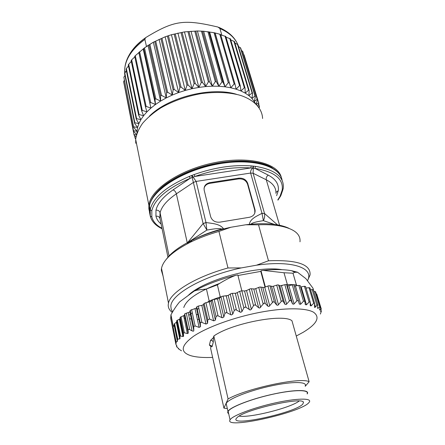 <?xml version="1.0" encoding="UTF-8"?>
<svg xmlns="http://www.w3.org/2000/svg" width="445" height="445" viewBox="0 0 445 445"><rect width="100%" height="100%" fill="white"/><g stroke="black" fill="none" stroke-linecap="round" stroke-linejoin="round"><path stroke-width="0.67" d="M213.4 337.649L210.546 340.403C211.909 340.314 212.816 340.903 213.255 342.183L213.4 337.649L213.834 336.014C231.556 323.281 283.693 313.325 291.97 320.778L309.13 381.727C301.36 376.865 247.131 388.224 228.074 398.948L223.93 408.148L227.328 408.571M309.13 381.727L305.253 386.266M305.181 385.993C307.74 381.654 292.893 381.259 272.04 385.737C249.99 390.298 227.868 399.059 226.194 403.52L226.683 405.695M220.948 162.737L221.226 162.72M195.088 169.306L195.427 169.144M214.968 32.897L230.777 87.776L234.165 83.994L235.027 84.227L220.62 34.443L214.056 32.702L203.638 31.245L197.408 30.972L184.453 31.89L171.442 34.721L165.139 36.813L153.358 42.203L146.472 46.475L144.881 39.394L145.42 37.908L146.06 37.386C174.329 20.292 183.918 19.079 217.894 27.023L219.93 28.541L221.871 35.233M146.472 46.475L146.049 46.775M124.272 80.289L123.693 82.03L133.561 131.364L133.539 130.769L137.01 131.258L133.739 127.454L123.86 77.191L133.739 127.454M124.962 75.483L123.86 77.191M126.369 70.705L124.572 73.564L134.646 123.421L137.611 127.47L138.907 123.588L136.281 119.31L126.063 69.214L126.358 68.541L136.598 118.67L136.281 119.31M128.488 65.982L126.358 68.541M131.314 61.354L128.26 64.859L138.645 115.166L140.898 119.661L143.579 115.739L141.733 111.05L131.142 60.548L131.653 59.886L142.272 110.416L141.733 111.05M134.813 56.871L131.653 59.886M135.308 55.697L134.702 56.337L145.504 107.006L146.928 111.867L150.911 108.096L138.862 52.66L135.308 55.697L146.149 106.394L145.504 107.006M202.503 31.25L216.365 81.685L218.818 86.263L203.638 31.245L197.408 30.972L184.453 31.89L171.442 34.721L165.139 36.813L153.358 42.203L144.464 47.882L138.862 52.66M235.027 84.227L236.117 89.172L239.538 85.668L240.322 85.963L225.799 36.429L220.764 34.944M240.322 85.963L240.956 90.964L244.355 87.743L245.045 88.099L230.432 38.826L226.021 37.191M245.045 88.099L245.228 93.122L248.555 90.185L249.15 90.596L234.487 41.591L230.749 39.894M249.15 90.596L248.9 95.614L252.109 92.961L252.604 93.417L237.919 44.689L234.91 43.009M252.604 93.417L251.942 98.395L254.991 96.02L255.374 96.515L240.706 48.071L238.47 46.519M255.374 96.515L254.329 101.427L257.177 99.324L257.449 99.852L242.825 51.687L241.413 50.396M256.454 104.391L258.662 102.828L244.094 54.896L243.715 54.618M124.305 85.101L134.084 135.108L136.003 136.799M123.66 81.391L133.539 130.769M136.593 134.412L133.561 131.364M133.834 126.836L137.611 127.47L137.01 131.258L137.255 132.477M124.756 72.891L134.852 122.787L134.646 123.421M134.852 122.787L138.907 123.588L140.898 119.661L136.598 118.67M128.661 64.186L139.079 114.526L138.645 115.166M139.079 114.526L143.579 115.739L146.928 111.867L142.272 110.416M146.149 106.394L150.911 108.096L138.89 52.288M139.597 51.681L150.683 102.506L149.943 103.095M150.683 102.506L155.5 104.48L143.184 48.917M150.911 108.096L155.5 104.48L154.982 99.368L143.674 48.455M144.464 47.882L155.817 98.812L154.982 99.368M155.817 98.812L160.628 101.071L148.035 45.418M239.538 85.668L225.031 36.095M244.355 87.743L229.754 38.426M248.555 90.185L233.898 41.14M252.109 92.961L237.43 44.188M254.991 96.02L240.317 47.532M257.177 99.324L242.542 51.114M257.449 99.852L256.203 104.141M257.883 105.966L258.829 103.385L258.662 102.828M258.701 107.006L259.446 106.489L258.651 103.874M259.213 107.735L259.446 106.489M155.5 104.48L160.628 101.071L160.584 95.886L148.997 44.889M149.859 44.367L161.49 95.369L160.584 95.886M161.49 95.369L166.246 97.917L153.358 42.203M160.628 101.071L166.246 97.917L166.658 92.688L154.788 41.652M155.717 41.179L167.637 92.221L166.658 92.688M167.637 92.221L172.276 95.063L159.082 39.321M166.246 97.917L172.276 95.063L173.144 89.829L160.973 38.776M161.958 38.37L174.179 89.417L173.144 89.829M174.179 89.417L178.645 92.549L165.139 36.813M172.276 95.063L178.645 92.549L179.941 87.348L167.476 36.318M168.505 35.978L181.015 87.003L179.941 87.348M181.015 87.003L185.259 90.418L171.442 34.721M178.645 92.549L185.259 90.418L186.967 85.284L174.201 34.309M175.258 34.043L188.068 85.006L186.967 85.284M188.068 85.006L192.029 88.694L177.911 33.075M185.259 90.418L192.029 88.694L194.115 83.666L181.059 32.78M182.127 32.585L195.227 83.46L194.115 83.666M195.227 83.46L198.865 87.404L184.453 31.89M192.029 88.694L198.865 87.404L201.29 82.52L187.957 31.745M189.025 31.628L202.392 82.386L201.29 82.52M202.392 82.386L205.668 86.564L190.983 31.189M198.865 87.404L205.668 86.564L208.388 81.852L194.799 31.217M195.845 31.183L209.473 81.791L208.388 81.852M209.473 81.791L212.348 86.185L197.408 30.972M205.668 86.564L212.348 86.185L215.313 81.669L201.485 31.206M216.365 81.685L215.313 81.669M212.348 86.185L218.818 86.263L221.977 81.975L207.932 31.706M208.905 31.829L222.978 82.069L221.977 81.975M222.978 82.069L224.986 86.797L209.601 31.99M218.818 86.263L224.986 86.797L228.285 82.759L214.056 32.702M229.225 82.92L228.285 82.759M224.986 86.797L230.777 87.776L215.213 33.203M234.165 83.994L219.78 34.17M135.697 138.962L135.063 138.111L135.781 138.195M134.54 135.508L135.063 138.111M133.956 134.54L136.465 134.852M136.977 133.239L137.01 131.281M230.777 87.776L236.117 89.172L240.956 90.964L245.228 93.122L248.9 95.614L251.942 98.395L255.497 103.468M236.467 94.29C211.258 86.408 167.898 97.299 149.409 116.162M262.6 118.492C262.177 108.608 254.39 99.975 240.322 95.336C228.953 92.226 215.875 91.659 201.084 93.634C186.221 96.304 172.76 101.082 160.69 107.968C153.364 112.735 147.351 117.825 142.65 123.243C138.801 128.716 136.47 134.078 135.664 139.335L135.758 143.284M281.396 177.755C278.62 163.387 249.117 155.55 214.24 162.731C179.352 169.773 150.243 189.804 148.886 205.317L148.853 208.822L149.509 211.787M151.161 200.634C156.562 187.779 178.334 173.25 205.106 165.957C231.867 158.643 259.413 159.766 272.24 167.759M152.351 198.387C158.993 186.244 179.546 173.116 204.35 166.213C229.147 159.299 255.068 159.527 268.941 166.074M252.237 161.78C220.931 157.18 171.286 173.639 156.217 193.035M149.626 205.139L149.425 205.94L150.199 209.773L151.812 210.713L151.851 216.96L150.238 215.992L149.514 212.365L149.437 205.996C151.956 190.315 182.25 170.607 217.11 164.161C251.965 157.575 280.328 165.979 282.113 180.442M189.336 176.409L194.115 174.562L194.927 176.448L190.254 178.25L189.336 176.409C166.146 186.533 153.091 197.619 150.176 209.673L150.238 215.992M251.23 165.902L255.458 166.363L254.991 168.382L250.846 167.937L251.23 165.902C233.202 164.6 214.162 167.487 194.115 174.562M191.723 175.541L193.375 182.439L176.37 193.825C175.786 191.862 174.685 190.549 173.072 189.882L190.254 178.25C167.559 188.129 154.749 198.948 151.812 210.713M192.023 175.425L196.139 181.415L193.375 182.439L203.115 223.546L205.979 222.533L206.881 230.071L188.791 241.891M253.127 166.152L252.732 168.026C251.075 169.517 250.374 171.191 250.641 173.055L196.139 181.415L205.979 222.533C211.887 223.468 219.769 223.657 223.44 228.663L223.512 228.969M253.394 166.18L253.11 173.261L250.641 173.055L261.983 213.305L264.514 213.478C264.942 215.92 264.569 218.311 263.384 220.648L274.448 224.408M283.226 188.747L282.23 189.932L280.033 196.323L280.995 195.361M161.107 224.041C158.387 221.799 156.668 219.185 155.945 216.203C157.741 215.992 159.021 216.598 159.794 218.022L160.089 212.755L169.05 255.97M155.945 216.203L155.984 210.146C158.025 210.04 159.377 210.841 160.039 212.56L160.089 212.755C161.652 206.497 167.081 200.189 176.37 193.825L187.245 242.714M187.796 242.419L203.115 223.546M204.183 190.199L210.63 216.637C212.081 220.659 215.13 222.506 219.769 222.172L249.439 217.271C253.466 216.27 255.347 213.873 255.091 210.085L247.726 183.401C246.224 179.613 243.254 177.867 238.809 178.161L209.907 182.622C205.629 183.663 203.715 186.16 204.166 190.11L204.183 190.199M264.497 213.422L253.11 173.261L266.299 179.802C265.926 177.85 266.594 176.298 268.296 175.141C275.767 179.14 279.098 184.308 278.292 190.655L275.967 192.418M167.954 257.21L159.983 218.606M205.985 222.634L203.131 223.596L206.881 230.071C211.614 229.275 219.096 227.862 221.716 229.036L223.44 228.663M249.345 224.38L249.334 224.336C250.246 218.545 257.216 215.981 261.983 213.305L263.384 220.648C259.413 221.31 252.688 222.255 250.991 224.147L254.023 223.991M254.829 213.038L254.74 210.096L247.548 184.135C246.046 180.353 243.081 178.606 238.648 178.901L209.801 183.357C206.669 183.98 204.744 185.665 204.033 188.419M262.022 213.4L264.514 213.478L278.398 225.648M166.491 259.073C171.125 252.699 179.535 246.48 191.728 240.411C203.448 234.732 216.498 230.349 230.872 227.256L245.69 224.781C257.371 223.401 267.517 223.351 276.123 224.642C281.296 225.437 285.568 226.666 288.944 228.318M230.872 227.256L218.951 231.428L227.985 267.979L241.296 267.912L256.509 265.198L268.485 260.781C297.143 259.685 310.994 264.419 310.048 274.977L307.623 280.517M299.997 241.819C300.781 233.725 293.522 228.324 278.225 225.621C272.457 224.753 265.887 224.475 258.517 224.797L268.485 260.781M258.517 224.797L245.69 224.781M218.951 231.428C208.688 234.343 199.332 237.853 190.872 241.969C173.122 250.986 163.332 259.769 161.507 268.324L161.312 270.165L163.065 276.095M172.627 311.878L171.203 309.325L170.847 306.46C170.396 294.812 203.031 275.922 241.296 267.912M172.304 312.429C169.467 310.343 168.11 307.79 168.232 304.781L168.483 303.112C170.396 292.432 195.411 276.89 227.985 267.979M307.506 280.617C314.476 268.224 292.927 259.958 256.509 265.198M189.503 318.759L191.322 318.982M197.38 319.427L198.96 319.477M188.107 295.597C202.709 280.3 257.104 265.192 282.058 269.692M197.919 314.726L196.301 314.47M219.658 283.398C198.248 291.503 186.288 299.552 183.774 307.54M265.37 286.997L260.998 270.783L260.776 271.389L237.964 275.5M260.998 270.783L263.151 270.393C274.615 269.236 284.116 269.347 291.653 270.716L294.762 272.279L292.988 273.213L283.993 272.752L263.151 270.393M313.975 291.486L312.98 288.193L305.821 278.587L297.521 272.229L291.653 270.716M173.005 329.817L170.708 318.481L170.958 314.793C173.912 309.475 176.81 305.159 179.663 301.849L194.265 291.041L197.58 289.256L197.09 290.14L194.265 291.041M283.993 272.752L287.353 284.511L285.362 284.589L279.944 285.885L278.598 284.984L277.391 284.934L272.674 286.441L268.813 285.751L263.879 287.487L259.774 287.031L254.712 288.983L250.452 288.749L246.547 290.518L244.533 290.974L241.835 290.813L237.825 274.954L235.639 275.349C221.12 279.054 208.432 283.693 197.58 289.256M265.02 287.136L260.776 271.389M297.521 272.229L294.768 272.279M292.988 273.213L296.387 284.856L297.444 285.612L294.162 286.029M300.942 288.11L301.682 288.633M170.958 314.793L173.261 326.257L173.845 325.846L173.094 326.853L176.153 342.144L175.925 344.424L172.966 329.806M179.852 321.629L180.492 321.179M184.236 318.553L185.098 317.947M188.78 315.36L190.321 314.281M190.983 313.82L192.323 312.874M197.291 309.392L198.826 308.313M209.189 301.037L213.016 299.535L211.075 301.343L207.303 302.361L209.189 301.037L206.436 288.994L197.09 290.14M235.639 275.349C229.926 277.485 223.841 280.656 217.383 284.856L206.436 288.994M217.383 284.856L220.242 296.932L221.054 296.782L219.391 298.222L217.861 298.834L213.016 299.535L220.242 296.932M176.153 342.144L177.449 341.321L177.472 339.274L179.975 338.745L179.902 336.253L180.575 336.036L182.923 336.553L183.59 336.275L183.429 333.105L184.33 332.777L187.373 333.561L188.274 333.155L188.051 329.845C188.029 329.205 188.602 329.139 189.776 329.639L192.079 330.869C193.241 331.364 193.82 331.269 193.797 330.579L193.709 326.535L195.138 325.957L199.11 327.392L200.534 326.663L200.333 323.27C200.361 322.408 200.901 322.147 201.952 322.492L205.974 324.055L207.576 323.337L207.821 319.844L209.456 319.015L213.789 320.862L215.386 320.105L216.064 316.534L217.644 315.661L222.316 317.813L223.829 317.024L224.931 313.397L226.422 312.512L231.35 314.954L232.752 314.159L234.242 310.504L235.633 309.62L240.712 312.346L241.985 311.561L243.832 307.907L245.095 307.056L246.024 307.367L241.835 290.813L239.677 291.347L235.967 293.222L231.65 293.383L227.89 295.513L222.533 296.209L221.054 296.782M282.542 285.401L279.944 285.885M287.353 284.511L293.327 284.65L288.527 285.734L287.303 285.634L286.569 284.655M296.387 284.856L293.327 284.65L293.828 284.861L299.346 304.074L300.603 304.274L303.601 301.098L304.842 301.365L305.281 304.636L306.449 304.814L309.103 302.038L310.226 302.127L310.254 305.754L311.194 305.871L313.686 303.262L314.582 303.273L314.52 307.434L315.533 307.095L316.901 305.214L317.88 304.803L317.563 308.29L318.019 308.341L320.1 306.683L319.582 310.02L321.245 308.863L320.6 311.511L321.334 311.316L320.356 314.064M304.736 300.998L300.175 285.495L297.444 285.612M310.12 301.766L305.576 286.502L304.425 286.28L301.159 286.858L306.449 304.814M314.493 302.978L309.965 287.898L309.008 287.659L306.038 288.06M317.813 304.569L313.302 289.662L310.527 289.773M320.05 306.51L315.572 291.748L313.853 291.486M321.207 308.741L316.762 294.112L316.206 293.856M173.261 326.257L173.094 326.853M207.303 302.361L204.11 303.357L203.382 304.636L201.808 305.37L198.331 306.054L196.735 306.844L196.456 308.051L190.238 310.343L189.82 311.945L184.692 313.847L184.514 315.238L180.164 317.307L179.997 318.837L176.726 320.639L176.587 322.063L174.362 323.827L173.845 325.846M190.238 310.343L193.709 326.541L190.238 310.343M200.333 323.248L196.735 306.844L200.333 323.27M227.89 295.513L225.215 296.008M246.024 307.367L250.229 310.031L251.353 309.286L253.511 305.659L254.623 304.858L255.691 305.209L258.662 307.762L259.713 308.062L264.041 303.078L265.22 303.451L267.823 306.16L268.98 306.466L273.169 301.749L274.426 302.122L276.623 304.981L277.858 305.281L281.835 300.881L283.137 301.248L284.906 304.235L286.18 304.519L289.879 300.486L291.197 300.831L292.521 303.935L293.8 304.185L297.171 300.564L298.467 300.876M212.643 357.402C203.749 357.791 196.607 357.263 191.222 355.805C179.791 352.273 180.637 345.715 193.759 336.131C207.309 327.042 234.226 317.241 260.075 312.312C284.856 307.584 305.671 307.79 313.43 312.156C320.478 317.146 317.113 323.832 303.34 332.204L296.264 336.031M181.482 350.799L178.467 348.83L178.812 348.713L176.865 347.011L176.91 346.038L175.925 344.424M193.797 330.579L189.82 311.945L193.797 330.579M213.255 342.183L212.076 346.688L211.776 345.982L209.378 345.014L210.997 346.761L210.607 348.24L223.93 408.148M210.997 346.761L211.92 346.243M307.189 393.947L307.328 393.714C309.954 389.553 295.102 389.386 274.142 393.931C251.992 398.57 229.703 407.197 227.974 411.453C227.478 412.376 227.712 413.11 228.669 413.655M228.524 413.388L228.163 411.414C230.171 407.22 250.73 399.132 272.329 394.365C293.95 389.547 309.614 389.531 307.133 393.758M308.786 402.747C300.269 412.827 224.236 429.636 229.993 419.935L230.054 419.83C232.123 415.853 252.838 407.898 274.548 403.064C296.287 398.18 311.967 397.919 309.414 401.941L308.786 402.747M236.173 418.589L237.374 417.299C245.773 409.278 303.679 396.339 303.457 402.419L302.845 404.043C295.947 412.565 230.777 426.944 236.173 418.589M239.126 416.097C249.506 418.2 290.98 407.781 299.135 401.023M213.834 336.014L228.074 398.948M146.06 37.386C138.89 42.331 133.494 47.81 129.862 53.828M124.706 73.063L124.645 70.254C125.195 59.241 131.942 48.956 144.881 39.394M219.93 28.541C228.875 32.429 234.854 37.797 237.875 44.639M237.98 44.889L238.631 46.608M283.204 188.597L283.348 186.911C283.571 176.376 274.276 169.528 255.458 166.363M150.26 216.075L150.694 217.499M194.927 176.448C214.557 169.534 233.197 166.697 250.846 167.937L194.927 176.448M268.296 175.141L254.991 168.382C274.443 171.687 283.521 178.868 282.23 189.932M280.033 196.323L277.847 199.811M161.986 228.296C156.434 225.409 153.058 221.627 151.851 216.96M155.984 210.146C157.53 203.46 163.226 196.707 173.072 189.882M278.292 190.655L276.623 195.667M279.749 225.871L266.299 179.802C273.03 183.296 276.25 187.829 275.95 193.403M221.81 229.409L221.716 229.036C212.026 231.634 203.198 234.877 195.227 238.765M187.317 243.059L191.617 240.612M251.013 224.224L249.334 224.336M209.801 183.357L209.907 182.622M238.648 178.901L238.809 178.161M247.548 184.135L247.726 183.401M254.74 210.096L254.941 209.4M228.185 295.341L232.752 314.159M230.198 293.928L234.242 310.504M232.323 293.311L236.395 309.887M235.294 293.294L239.955 312.101M237.296 292.754L241.985 311.561M239.677 291.347L243.832 307.907M244.533 290.974L249.311 309.753M246.547 290.518L251.353 309.286M249.244 289.139L253.511 305.659M251.403 288.699L255.691 305.209M253.767 289.033L258.662 307.762M255.758 288.666L260.675 307.378M258.729 287.348L263.09 303.807M260.837 287.003L265.22 303.451M262.828 287.514L267.823 306.16M264.758 287.236L269.776 305.865M267.935 286.002L272.385 302.383M269.959 285.762L274.426 302.122M271.539 286.43L276.623 304.981M273.375 286.257L278.475 304.781M276.695 285.117L281.218 301.404M278.598 284.984L283.137 301.248M279.744 285.801L284.906 304.235M281.451 285.729L286.625 304.135M284.85 284.711L289.439 300.887M286.597 284.689L291.197 300.831M287.303 285.634L292.521 303.935M288.849 285.662L294.078 303.929M292.265 284.783L296.898 300.826M295.452 286.04L300.72 304.163M298.823 285.312L303.484 301.215M304.425 286.28L309.103 302.038M310.237 302.656L311.194 305.871M309.008 287.659L313.686 303.262M314.582 303.929L315.533 307.095M312.151 289.467L316.901 305.214M317.669 307.189L318.019 308.341M315.066 291.497L319.677 306.7M319.677 309.459L319.849 310.043M316.434 293.878L320.99 308.886M320.956 310.12L321.301 311.261M178.362 348.296L178.467 348.83M176.359 345.153L176.687 346.777M174.184 325.39L177.405 341.393M174.234 325.273L177.455 341.282M174.357 323.854L177.472 339.318M174.573 323.587L177.705 339.118M176.37 322.308L179.747 338.934M176.593 322.035L179.975 338.695M176.721 320.667L179.902 336.309M177.344 320.172L180.575 336.036M179.374 319.304L182.923 336.553M180.003 318.809L183.59 336.22M180.158 317.335L183.429 333.166M181.015 316.745L184.33 332.777M183.663 315.805L187.373 333.561M184.519 315.21L188.268 333.094M184.686 313.875L188.051 329.906M186.283 313.08L189.776 329.639M188.218 312.718L192.079 330.869M191.623 309.609L195.138 325.957M195.066 308.797L199.11 327.392M200.534 326.68L196.456 308.051L200.534 326.663M198.331 306.054L201.952 322.492M201.808 305.37L205.974 324.055M203.382 304.636L207.576 323.337M204.11 303.357L207.821 319.844M205.89 302.578L209.623 319.082M209.339 302.049L213.628 320.801M211.075 301.343L215.386 320.105M212.248 299.991L216.064 316.534M214.179 299.257L218.022 315.805M217.533 298.884L221.944 317.68M219.391 298.222L223.829 317.024M220.998 296.826L224.931 313.397M223.045 296.147L227 312.718M226.238 295.947L230.777 314.76M210.546 340.403L209.378 345.014M213.272 342.233L212.076 346.688M161.229 107.646L161.123 107.173M125.09 72.44L124.645 70.254C125.145 58.467 132.07 47.687 145.415 37.92M238.598 46.592L238.008 44.984M237.864 44.628C234.632 37.141 228.257 31.378 218.734 27.334M135.664 139.335L148.886 205.317M149.425 205.94C151.862 189.653 182.144 169.895 216.876 163.471C251.62 156.924 279.994 165.362 282.069 180.347M150.199 209.773L150.265 216.092M282.948 189.548L280.995 195.21M277.947 200.144L280.6 196.1M150.321 216.237C151.767 221.532 155.689 225.704 162.08 228.763M159.794 218.022L160.105 219.207M159.939 218.412L160.039 212.56M254.89 210.78L255.091 210.085M276.123 224.642L278.225 225.621M191.728 240.411L190.872 241.969M168.483 303.112L161.507 268.324M170.88 315.088L173.172 326.541M320.962 310.093L321.312 311.25M174.229 325.306L177.449 341.309M174.362 323.827L177.477 339.274M176.587 322.063L179.975 338.745M176.726 320.634L179.902 336.253M179.997 318.837L183.59 336.275M180.164 317.302L183.429 333.105M184.514 315.238L188.268 333.155M184.692 313.847L188.051 329.845M226.194 403.52L227.974 411.453M230.054 419.83L228.163 411.414M303.206 402.052L303.457 402.419"/></g></svg>

